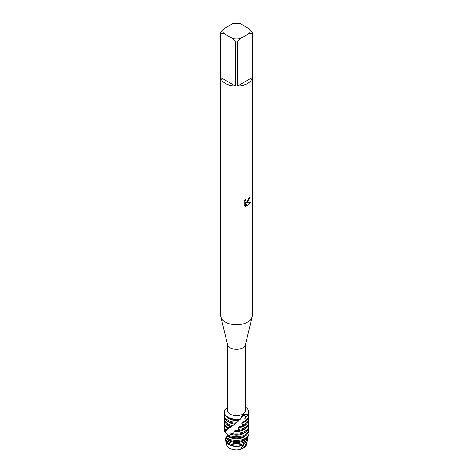 <?xml version="1.0" encoding="UTF-8"?>
<svg xmlns="http://www.w3.org/2000/svg" width="473" height="473" viewBox="0 0 473 473"><rect width="100%" height="100%" fill="white"/><g stroke="black" fill="none" stroke-linecap="round" stroke-linejoin="round"><path stroke-width="0.71" d="M246.327 443.875A9.838 5.676 180 0 1 244.204 447.683L240.455 449.35A9.838 5.676 180 0 1 230.321 448.57A9.838 5.676 180 0 1 226.863 443.012M225.686 440.996L226.786 445.034A9.838 5.676 180 0 0 240.455 449.35L243.045 447.718L240.461 449.344L243.755 444.75A10.944 6.32 180 0 1 228.761 444.484A10.944 6.32 180 0 1 225.686 440.996A10.944 6.32 180 0 1 225.562 440.257M249.466 28.983L252.204 32.401A15.739 9.088 180 0 1 252.239 32.968L252.239 315.657A15.739 9.088 180 0 1 252.091 316.898L245.41 344.817A8.993 5.191 180 0 1 242.856 347.779A8.993 5.191 180 0 1 233.638 349.033A8.993 5.191 180 0 1 227.59 344.817L220.909 316.898A15.739 9.088 180 0 1 220.761 315.657L220.761 32.968A15.739 9.088 180 0 1 220.796 32.401L223.534 28.983L232.769 23.65A13.486 7.787 180 0 1 240.231 23.65L249.466 28.983A13.486 7.787 180 0 1 249.466 33.287L252.204 33.542L252.204 77.596A15.739 9.088 180 0 1 247.627 83.449A15.739 9.088 180 0 1 237.487 86.092L237.487 42.038A15.739 9.088 180 0 1 235.513 42.038L235.513 86.092A15.739 9.088 180 0 1 220.796 77.596L220.796 33.542A15.739 9.088 180 0 1 220.761 32.968M245.493 344.468L245.493 410.481A8.993 5.191 180 0 1 242.856 414.153A8.993 5.191 180 0 1 233.059 415.276A8.993 5.191 180 0 1 227.507 410.481L227.507 344.468M252.091 316.898A15.739 9.088 180 0 1 247.627 322.083A15.739 9.088 180 0 1 231.486 324.271A15.739 9.088 180 0 1 220.909 316.898M247.627 202.03L246.279 202.545L250.199 202.32L247.627 205.968L246.965 206.246L245.511 202.592L245.511 206.287L244.245 205.548L244.245 200.984L245.706 199.121L245.511 200.032L246.049 201.108L247.627 200.806L248.81 198.228A15.739 9.088 0 0 0 249.691 197.525L247.627 202.03M227.507 408.246L225.047 409.482A12.274 7.089 180 0 0 227.82 417.038A12.274 7.089 180 0 0 240.911 418.64L241.041 417.671L243.11 414.466L247.953 414.573L243.288 415.584L240.958 418.162L241.348 417.216L243.288 415.584L247.953 414.573L247.751 415.395A12.274 7.089 0 0 0 248.774 412.562L248.774 412.03A12.274 7.089 180 0 1 247.953 414.573A12.274 7.089 180 0 0 245.493 407.206A12.274 7.089 180 0 1 248.774 412.03M249.608 197.596L246.279 202.545M246.007 201.084L245.57 200.629L245.546 199.287M244.801 205.997L245.434 206.24M245.511 206.287L245.511 202.592M246.941 206.181L250.093 202.343M220.796 33.542L223.534 33.287A13.486 7.787 180 0 1 223.534 28.983M223.534 33.287L232.769 38.62L235.513 42.038M237.487 42.038L240.231 38.62A13.486 7.787 180 0 1 232.769 38.62M240.231 38.62L249.466 33.287M252.239 32.968A15.739 9.088 180 0 1 252.204 33.542M235.513 86.092L220.796 77.596M252.204 77.596L237.487 86.092M247.953 436.981L247.84 438.217L247.172 439.027L247.344 440.871L246.214 445.034A9.838 5.676 180 0 1 244.204 447.683L243.045 447.718M225.03 438.572L225.284 439.518A11.352 6.551 0 0 0 228.471 443.136A11.352 6.551 0 0 0 244.529 443.136A11.352 6.551 0 0 0 245.067 442.805L246.498 440.416A11.813 6.823 180 0 1 244.854 441.605A11.813 6.823 180 0 1 228.146 441.605A11.813 6.823 180 0 1 225.03 438.412L225.16 438.79M243.755 444.75L243.832 444.372A10.678 6.167 180 0 1 228.95 444.248A10.678 6.167 180 0 1 225.988 440.978M243.832 444.372L244.636 442.811M246.859 415.885A10.678 6.167 180 0 1 244.837 418.238L246.102 419.551L245.209 421.201A12.274 7.089 0 0 0 248.774 416.205L248.774 415.134A12.274 7.089 180 0 1 246.102 419.551M248.573 413.851A12.274 7.089 180 0 1 248.774 415.134M224.226 415.134L224.226 416.205A12.274 7.089 0 0 0 227.82 421.218A12.274 7.089 0 0 0 235.915 423.282L237.275 422.212A12.274 7.089 180 0 1 227.82 420.148A12.274 7.089 180 0 1 224.226 415.134A12.274 7.089 180 0 1 224.427 413.851M237.275 422.206L238.889 420.391A10.678 6.167 180 0 1 228.95 418.741A10.678 6.167 180 0 1 226.691 416.825M247.751 415.389L245.534 416.595A10.678 6.167 180 0 1 245.54 416.601L244.837 418.238M238.895 420.391L240 419.137M224.226 412.03L224.226 412.562A12.274 7.089 0 0 0 227.82 417.576A12.274 7.089 0 0 0 240.379 419.285L240.911 418.64A12.274 7.089 180 0 1 224.226 412.03A12.274 7.089 180 0 1 225.047 409.482M245.209 421.201L242.797 421.94L241.821 423.37L242.673 424.908L241.472 426.327A12.274 7.089 0 0 0 245.18 424.86A12.274 7.089 0 0 0 248.774 419.853L248.774 418.782A12.274 7.089 180 0 1 245.18 423.79A12.274 7.089 180 0 1 242.673 424.908M246.309 420.467A10.678 6.167 180 0 1 241.821 423.37M232.775 425.534A12.274 7.089 180 0 1 227.82 423.79A12.274 7.089 180 0 1 224.226 418.782L224.226 419.853A12.274 7.089 0 0 0 227.82 424.86A12.274 7.089 0 0 0 231.516 426.327L234.91 424.127A10.678 6.167 180 0 1 228.95 422.389A10.678 6.167 180 0 1 226.691 420.467M234.915 424.127L236.062 423.116M248.573 417.493A12.274 7.089 180 0 1 248.774 418.782M228.766 427.929A12.274 7.089 180 0 1 227.82 427.432A12.274 7.089 180 0 1 224.226 422.424L224.226 423.495A12.274 7.089 0 0 0 227.773 428.479L231.167 427.013L232.249 425.866M224.226 418.782A12.274 7.089 180 0 1 224.427 417.493M241.472 426.327L239.226 426.563L238.079 427.769L238.386 429.425L237.05 430.572A12.274 7.089 0 0 0 245.18 428.503A12.274 7.089 0 0 0 248.774 423.495L248.774 422.424A12.274 7.089 180 0 1 245.18 427.432A12.274 7.089 180 0 1 238.386 429.425M246.309 424.11A10.678 6.167 180 0 1 238.079 427.769M231.167 427.013A10.678 6.167 180 0 1 228.95 426.031A10.678 6.167 180 0 1 226.691 424.11M248.573 421.136A12.274 7.089 180 0 1 248.774 422.424M224.226 422.424A12.274 7.089 180 0 1 224.427 421.136M237.056 430.572L235.282 430.371L234.129 431.329L233.839 432.984L232.55 433.847A12.274 7.089 0 0 0 245.18 432.151A12.274 7.089 0 0 0 248.774 427.137L248.774 426.067A12.274 7.089 180 0 1 245.18 431.08A12.274 7.089 180 0 1 233.839 432.984M226.691 427.758A10.678 6.167 180 0 0 228.169 429.177L228.95 428.609L227.773 428.479M246.309 427.758A10.678 6.167 180 0 1 234.129 431.329M224.226 426.067L224.226 427.137A12.274 7.089 0 0 0 225.231 429.945L225.828 429.573A12.274 7.089 180 0 1 224.226 426.067A12.274 7.089 180 0 1 224.427 424.778M245.18 434.722A12.274 7.089 180 0 1 229.665 435.598L228.589 436.201A12.274 7.089 0 0 0 245.18 435.793A12.274 7.089 0 0 0 248.774 430.779L248.774 429.709A12.274 7.089 180 0 1 245.18 434.722M224.226 429.709L224.226 430.779A12.274 7.089 0 0 0 224.232 431.027L224.356 430.732A12.274 7.089 180 0 1 224.226 429.709A12.274 7.089 180 0 1 224.427 428.426M228.595 436.201L228.412 435.562L225.716 437.809A12.274 7.089 0 0 0 227.82 439.435A12.274 7.089 0 0 0 245.18 439.435A12.274 7.089 0 0 0 248.083 436.768L248.461 434.953A12.274 7.089 180 0 1 245.18 438.365A12.274 7.089 180 0 1 227.82 438.365A12.274 7.089 180 0 1 226.425 437.401M246.309 435.042A10.678 6.167 180 0 1 228.95 436.963A10.678 6.167 180 0 1 227.702 436.094M248.455 434.953L247.651 433.747M226.845 433.611L224.539 431.754A12.274 7.089 180 0 1 224.787 431.234M246.498 440.416L246.155 438.885A10.678 6.167 180 0 1 228.95 440.605A10.678 6.167 180 0 1 226.691 438.69M247.178 439.021L247.178 439.89A10.678 6.167 180 0 1 247.072 440.765M247.273 438.903A10.944 6.32 180 0 1 247.344 440.871L244.204 447.683M248.774 429.709A12.274 7.089 180 0 0 248.644 428.692L248.514 428.585M232.55 433.847L231.504 433.339L230.505 434.06L229.665 435.598M225.733 437.797L226.1 437.519C227.117 437.235 227.945 433.558 226.514 433.286M225.804 437.897L225.03 438.412M224.545 431.754L225.846 432.18L225.828 431.784L224.232 431.027M224.356 430.732L226.313 430.802L226.721 430.365L225.231 429.945M225.828 429.573L228.169 429.171M226.313 430.802A10.678 6.167 180 0 1 226.011 430.123M246.309 431.4A10.678 6.167 180 0 1 230.505 434.06M248.573 424.778A12.274 7.089 180 0 1 248.774 426.067"/></g></svg>
